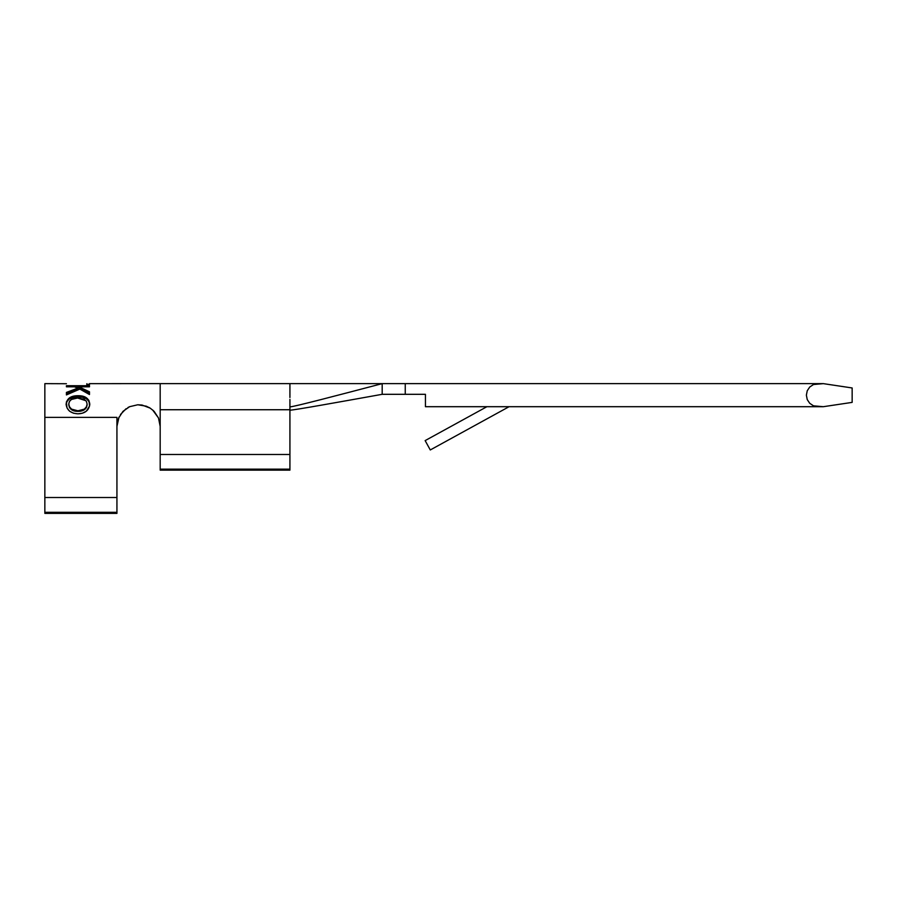 <?xml version="1.0" encoding="UTF-8"?>
<svg xmlns="http://www.w3.org/2000/svg" width="897" height="897" viewBox="0 0 897 897"><rect width="100%" height="100%" fill="white"/><g stroke="black" fill="none" stroke-linecap="round" stroke-linejoin="round"><path stroke-width="1.35" d="M289.922 409.738L289.922 470.14L289.922 469.153L160.182 469.153L160.182 470.14L289.922 470.14L160.182 470.14L160.182 469.153L289.922 469.153L289.922 454.476L160.182 454.476L160.182 469.153L160.182 454.476L289.922 454.476L289.922 409.738L160.182 409.738L160.182 454.476L160.182 409.738L289.922 409.738L289.922 399.344M154.149 411.409L158.489 418.002L160.182 426.389L160.182 383.636L289.922 383.636L289.922 390.06M160.182 390.957L160.182 385.519L160.182 390.957M289.922 390.957L289.922 385.519M118.539 418.193L116.935 426.389L116.935 513.387L44.85 513.387L44.85 512.288L116.935 512.288L116.935 513.387L44.85 513.387L44.85 497.51L116.935 497.51L116.935 512.288L44.85 512.288L44.85 383.636L44.85 417.385L116.935 417.385C116.935 372.984 116.935 372.984 116.935 417.385L116.935 497.51L44.85 497.51L44.85 417.385L116.935 417.385C116.935 372.984 116.935 372.984 116.935 417.385L116.935 426.389L118.539 418.193L122.99 411.364L129.594 406.7L137.768 404.771L146.289 406.195L150.18 408.146L153.6 410.86L158.455 417.912M73.285 396.239L82.199 396.126L86.235 397.663L88.926 400.432L89.577 405.982L86.325 411.174L82.389 413.214L77.916 413.831L73.453 413.203L69.54 411.174L66.983 407.855L66.378 401.979L69.473 397.82L73.285 396.239M66.423 386.798L66.423 385.71L89.487 385.71L89.487 386.798L78.858 386.798L89.487 391.81L89.487 394.534L79.844 389.085L66.423 394.927L66.423 392.415L77.781 388.154L74.406 386.798L66.423 386.798L74.406 386.798L77.781 388.154L66.423 392.415L66.423 394.927L79.844 389.085L89.487 394.534L89.487 391.81L78.858 386.798L89.487 386.798L89.487 385.71L66.423 385.71L66.423 386.798M66.423 383.725L44.85 383.636M86.818 384.779L86.818 383.725L86.818 384.779L89.487 384.779L86.818 384.779M89.487 383.636L89.487 384.779L89.487 383.658L160.182 383.613M86.818 384.32L89.487 384.32L86.818 384.32M158.489 418.002L160.182 426.389L160.182 409.738M158.455 417.924L152.625 409.963M149.967 408.023L149.07 407.485M129.325 406.823L127.912 407.563M129.594 406.7L137.768 404.771L142.074 405.052L150.18 408.146L153.6 410.86M120.467 414.537L126.062 408.729M116.935 426.389L119.021 417.116M117.776 420.401L117.35 422.162M160.182 426.288L159.767 422.207M78.858 388.132L78.858 386.798L78.858 388.132L89.487 392.998L78.858 388.132M66.423 393.581L77.781 389.444L77.781 388.154L77.781 389.444L66.423 393.581M75.18 387.089L78.858 387.089L75.18 387.089M77.916 413.831C85.159 413.562 89.117 410.299 89.778 404.065C89.027 398.279 84.98 395.499 77.647 395.723C70.751 395.745 66.916 398.515 66.12 404.054C66.726 410.097 70.65 413.36 77.916 413.831M66.378 402.843L66.12 404.85C66.759 399.546 70.605 396.855 77.647 396.777L77.647 395.723L77.647 396.777C85.036 396.653 89.083 399.344 89.778 404.861L88.926 401.34L86.235 398.66L82.199 397.18L73.285 397.27L69.473 398.806L66.939 401.475M77.938 411.387L77.938 410.804L77.938 411.387L74.597 411.039L71.581 409.772L69.473 407.541L68.789 404.839C69.45 409.178 72.5 411.353 77.938 411.387C83.455 411.319 86.516 409.144 87.121 404.872L86.404 407.563L84.273 409.794M87.121 404.076L86.381 401.34L84.24 399.255L77.613 398.021L71.457 399.445L69.45 401.441L68.789 404.042L69.473 406.846L71.581 409.144L77.938 410.804L84.296 409.155L86.404 406.868L87.121 404.076C86.639 408.393 83.578 410.624 77.938 410.804C72.433 410.837 69.383 408.584 68.789 404.042L68.789 404.839L68.789 404.042C69.304 399.883 72.242 397.876 77.613 398.021L85.977 400.768M382.189 394.31L382.189 383.636L382.189 394.31L425.436 394.31L425.436 406.7L817.907 406.7L813.489 405.825L809.744 403.325L807.244 399.591L806.369 395.173L807.244 390.756L809.744 387.022L813.489 384.521L823.323 383.636L852.15 387.964L852.15 402.383L852.15 387.964L823.323 383.636L382.189 383.636C337.922 395.263 293.655 406.879 289.922 406.879C293.655 406.879 337.922 395.263 382.189 383.636L405.253 383.636L405.253 394.31L425.436 394.31L425.436 406.7L823.323 406.7L813.489 405.825L809.744 403.325L807.244 399.591L806.369 395.173L807.244 390.756L809.744 387.022L813.489 384.521L817.907 383.636L405.253 383.636L405.253 394.31L382.189 394.31C337.99 402.248 293.801 410.198 289.922 410.198C293.801 410.198 337.99 402.248 382.189 394.31M852.15 402.383L823.323 406.7L852.15 402.383M430.28 449.958L509.081 406.7L430.28 449.958L425.144 440.606L486.914 406.7L425.144 440.606L430.28 449.958M289.922 397.506L289.922 383.636L382.189 383.636"/></g></svg>
